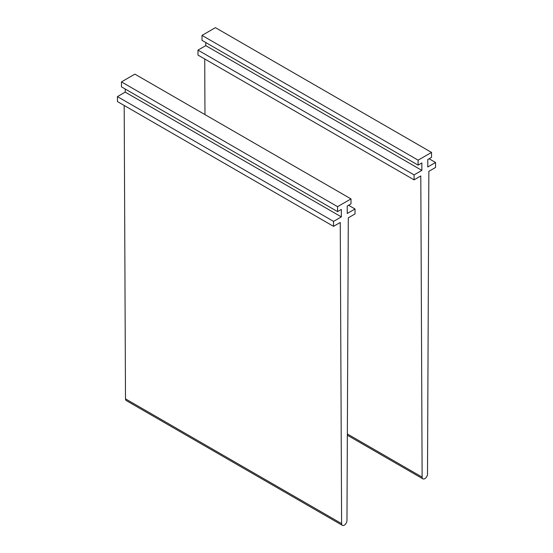 <?xml version="1.0" encoding="UTF-8"?>
<svg xmlns="http://www.w3.org/2000/svg" width="553" height="553" viewBox="0 0 553 553"><rect width="100%" height="100%" fill="white"/><g stroke="black" fill="none" stroke-linecap="round" stroke-linejoin="round"><path stroke-width="0.83" d="M205.764 42.526L205.764 45.629L197.981 50.123L197.981 55.086L414.079 179.849L420.792 175.972L422.133 477.135A3.795 2.191 120 0 0 422.921 478.857A3.795 2.191 120 0 0 425.838 477.84A3.795 2.191 120 0 0 427.504 474.032L428.845 171.326L435.557 167.448L435.557 162.485L427.773 166.985L427.773 159.541L431.527 157.377L431.527 152.414L418.109 160.163L202.004 35.399L215.428 27.65L431.527 152.414M204.728 58.977L204.969 114.602M429.114 158.766L435.557 162.485M205.764 45.629L421.863 170.393L421.863 162.955L418.109 165.126L202.004 40.362L202.004 35.399M418.109 165.126L418.109 160.163M197.981 50.123L414.079 174.886L421.863 170.393M414.079 179.849L414.079 174.886M125.227 89.026L125.227 92.123L117.443 96.616L117.443 101.579L333.542 226.343L340.254 222.472L341.602 523.629A3.795 2.191 120 0 0 342.383 525.35A3.795 2.191 120 0 0 345.307 524.341A3.795 2.191 120 0 0 346.966 520.525L348.307 217.82L355.019 213.942L355.019 208.986L347.236 213.479L347.236 206.041L350.996 203.87L350.996 198.907L337.572 206.663L121.473 81.892L134.891 74.143L350.996 198.907M124.19 105.471L125.496 398.865A3.795 2.191 120 0 0 126.284 400.586L342.383 525.35M348.577 205.267L355.019 208.986M125.227 92.123L341.332 216.887L341.332 209.449L337.572 211.619L121.473 86.856L121.473 81.892M337.572 211.619L337.572 206.663M117.443 96.616L333.542 221.387L341.332 216.887M333.542 226.343L333.542 221.387M347.353 433.96L422.133 477.135M125.496 398.865L341.602 523.629M347.346 435.225L422.921 478.857"/></g></svg>
